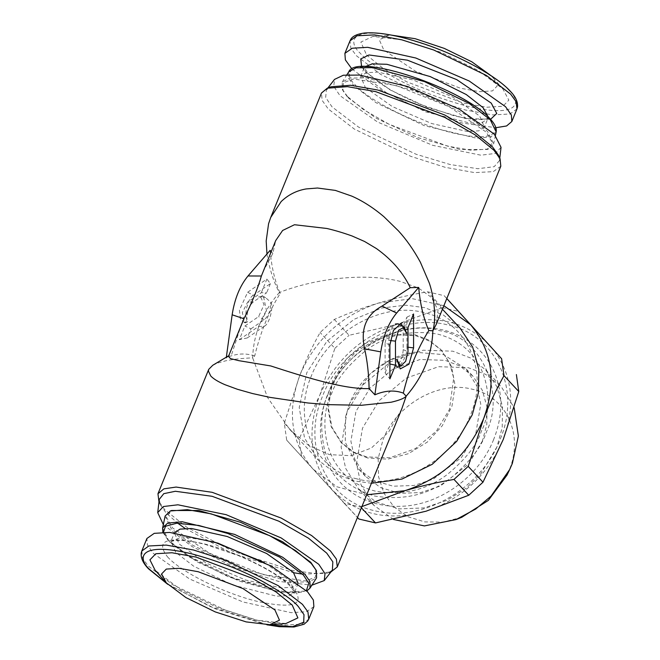 <?xml version="1.0" encoding="UTF-8"?>
<svg xmlns="http://www.w3.org/2000/svg" width="660" height="660" viewBox="0 0 660 660"><rect width="100%" height="100%" fill="white"/><g stroke="black" fill="none" stroke-linecap="round" stroke-linejoin="round"><path stroke-width="0.49" stroke-dasharray="3.3 2.47" d="M212.784 365.252L217.247 363.173L225.489 360.863C232.955 359.287 242.014 358.289 252.664 357.868C253.432 334.059 262.325 312.271 279.337 292.512C274.477 283.709 270.542 272.126 267.531 257.771L266.962 254.001M270.088 250.379C271.573 267.185 274.948 281.539 280.228 293.444C268.966 311.305 260.461 332.17 254.686 356.029L252.664 357.868L267.63 397.592L289.674 429.396L318.491 460.292L304.557 438.141L299.219 407.534L306.76 372.76L326.865 341.327L354.073 319.3L381.744 308.022L405.702 305.192L424.66 307.618L443.479 315.092L460.119 328.193M254.686 356.029C245.726 352.828 236.255 353.405 226.264 357.761L228.467 356.334M262.886 271.986L272.861 253.399L275.707 240.57M231.685 354.304L241.288 324.91M239.316 339.677L258.572 326.469L266.516 310.852L263.497 296.439L258.538 296.983L260.428 296.266L264.049 304.73L258.563 316.643L244.893 326.015L239.316 339.677L247.269 337.945L250.99 328.812L244.893 326.015M261.335 292.702L266.904 279.04L247.657 292.248L239.415 310.117L240.438 319.366L244.852 322.798L247.681 321.733L244.382 322.105L242.36 312.485L247.665 302.082L261.335 292.702L266.665 292.76L253.374 301.876C248.977 305.852 246.832 311.71 246.955 319.44L245.421 322.732L247.681 321.733M226.264 357.761L226.347 357.167M159.266 499.389L160.405 504.958L158.689 501.254L164.736 509.668L186.681 527.159L233.054 551.331L293.254 570.669L316.891 573.606L331.501 571.774L327.69 573.218L332.401 570.042M401.8 408.812L388.69 431.962L371.44 447.959L351.236 455.705L329.497 454.641L308.954 445.632L289.674 429.396M272.861 253.399L271.202 251.6M280.228 293.444L279.337 292.512C317.79 277.464 367.579 272.976 400.199 281.391L418.531 288.032L431.302 297.297L438.026 310.043L436.268 324.349M258.572 326.469L264.28 326.263C269.272 324.431 273.999 306.661 270.707 302.132L265.65 297.734L260.791 296.241L258.538 296.983M264.28 326.263L247.269 337.945M250.99 328.812L264.28 319.696C268.678 315.719 270.823 309.862 270.707 302.132M247.657 292.248L253.374 295.3L270.394 283.627L266.904 279.04M270.394 283.627L266.665 292.76M253.374 295.3C248.391 297.14 243.664 314.911 246.955 319.44M371.423 483.26L353.958 480.868L336.295 474.037L318.491 460.292M160.405 504.958L166.254 513.101L177.73 523.198M185.064 528.421L231.611 553.096L293.32 572.674M302.552 574.134L327.69 573.218M407.987 347.209L406.939 347.086C407.847 355.237 399.605 369.245 395.744 366.102L398.071 366.217M406.939 347.086L406.906 317.13L403.186 326.263L403.202 349.643C402.666 357.769 400.183 363.256 395.744 366.102C396.396 367.174 396.751 364.93 396.825 359.37M406.906 317.13L413.548 313.987M403.186 326.263L407.971 327.649M389.878 344.982L385.085 342.92L385.118 372.875L389.911 378.873M385.118 372.875L388.847 363.742L389.895 363.974M388.847 363.742L388.822 340.362C389.359 332.236 391.842 326.75 396.28 323.903L398.533 324.308M402.055 325.751L406.634 333.49M385.085 342.92L388.096 330.313L395.051 323.738L396.28 323.903M500.8 166.229L493.267 171.649L474.565 172.606L445.252 167.326L410.875 156.37L354.362 129.088L328.259 108.966L322.113 100.345L321.478 93.052M356.887 478.863C313.962 469.417 292.124 420.098 311.322 376.002C328.334 331.353 382.676 301.042 424.669 312.774C467.585 322.22 489.431 371.539 470.233 415.635C453.214 460.284 398.879 490.594 356.887 478.863M163.333 524.584L192.374 546.744L234.284 567.179L278.297 581.353L311.866 585.197M498.349 155.026L499.488 160.594L494.2 166.683L477.889 168.712L450.194 164.546L416.147 154.275L358.545 127.091L332.038 106.862L325.677 97.474L326.353 89.941L331.072 86.765M366.655 456.935L353.867 452.158L340.964 442.282L331.155 426.682L327.401 405.182L332.656 380.828L346.64 358.825L365.566 343.349L384.846 335.321L414.892 334.702L428.538 339.941L440.591 349.354L449.336 362.447L453.709 378.015L449.394 409.579L436.4 431.112L415.173 448.767L389.928 457.71L366.655 456.935M315.818 569.332L315.381 577.253L305.332 580.973L262.738 574.505L209.5 553.212L172.441 527.81L166.386 517.044L171.608 510.485M501.039 147.362L495.363 153.45L480.851 155.191L432.638 145.307L377.602 122.059L339.983 95.675L333.754 86.344L334.513 79.406M367.637 457.982L353.546 452.488L341.938 443.33L331.963 427.292L328.375 408.004L331.559 387.527L341.187 368.041L356.218 351.632L375.061 340.065L395.678 334.579L415.874 335.75L429.965 341.245L441.573 350.402L451.547 366.448L455.136 385.729L451.952 406.213L442.324 425.7L427.292 442.101L408.449 453.667L387.832 459.154L367.637 457.982M165.124 516.038L171.146 528.536L192.547 545.127L238.722 567.74L292.33 582.104L309.07 581.914L316.569 577.838M347.985 97.672L376.175 118.264L418.25 137.725L459.946 149.457L487.146 149.498L492.368 142.939L486.313 132.173L449.254 106.771L396.016 85.478L353.422 79.01L343.373 82.739L342.944 90.651L347.985 97.672M443.875 305.712L412.417 298.675L378.543 303.047C341.492 315.265 315.241 339.339 299.805 375.284C286.663 411.757 291.068 443.033 313.013 469.103L336.913 486.783L366.721 494.777M347.457 96.492L342.35 89.372L342.185 82.145L349.685 78.07L366.424 77.88L420.032 92.243L466.216 114.856L487.616 131.447L493.63 143.946L488.458 149.003L471.372 150.307L447.521 146.124L389.185 124.344L363.421 109.552L347.457 96.492M361.903 506.583L360.748 507.094L344.14 503.192L286.696 440.154L284.311 423.209L299.805 375.284C305.852 360.096 312.617 345.84 320.108 332.5L334.331 319.457C348.257 313.178 363 307.709 378.543 303.047C394.185 298.452 410.528 294.698 427.564 291.786L444.172 295.688L446.787 298.567M444.172 295.688L446.812 298.518M334.331 319.457L349.09 335.288L396.553 324.497L442.332 307.618L427.564 291.786M361.408 507.804L360.748 507.094M344.14 503.192L357.456 517.473M358.9 519.024L286.696 440.154M284.311 423.209L299.071 439.04L319.976 394.746L334.867 348.332L320.108 332.5M298.13 583.316L292.661 587.235L281.193 587.92L245.528 580L205.978 562.963L179.083 543.947L174.463 532.843M442.332 307.618L458.939 311.52M491.015 346.673C511.822 372.19 516.104 402.6 503.861 437.91M399.671 323.565C435.823 314.498 465.63 321.502 489.093 344.561M334.867 348.332L349.09 335.288M319.976 394.746C335.329 360.162 360.855 336.748 396.553 324.497M502.664 440.946C487.319 475.538 461.794 498.952 426.088 511.195M422.969 512.119C386.826 521.194 357.019 514.198 333.548 491.131M301.463 455.986L299.071 439.04M331.625 489.019C310.827 463.51 306.545 433.1 318.78 397.774M365.351 87.524L392.246 106.54L431.797 123.569L467.453 131.497L478.921 130.812L484.341 127.017L479.671 116.036L452.776 97.02L413.226 79.984L377.561 72.064L366.094 72.749L360.673 76.543L365.351 87.524M500.404 438.76C521.21 389.416 496.081 334.867 447.975 324.976C400.884 312.518 340.601 347.02 322.245 396.932C301.438 446.276 326.568 500.833 374.674 510.724C421.765 523.182 482.047 488.672 500.404 438.76M313.871 606.606L306.553 611.737L291.068 612.661L242.929 601.961L189.535 578.968L153.227 553.294L147.403 545.003L146.916 538.477M481.767 430.287L481.363 431.293C476.825 445.046 465.556 459.377 447.562 474.276C427.086 489.976 403.046 495.602 375.433 491.147C320.413 477.196 318.862 417.425 331.105 394.919L331.501 393.913C336.039 380.16 347.308 365.83 365.31 350.93C385.778 335.23 409.827 329.604 437.431 334.059C492.459 348.01 494.002 407.781 481.767 430.287M351.945 68.987L379.286 89.215L419.562 108.966L462.181 123.04L495.866 127.718M349.635 403.441L345.601 416.641L345.271 442.266L358.792 469.227L373.898 480.496L393.162 486.214L413.919 485.471L433.315 479.111L461.521 457.413L475.728 433.966L480.769 404.101L476.941 386.158L466.232 369.014L443.545 354.626L414.686 352.192L389.582 360.187L370.136 373.906L349.635 403.441M482.369 441.078L468.658 463.939L440.401 486.016L420.874 492.533L399.968 493.35L380.597 487.641L365.434 476.347L354.7 459.137L350.897 441.185L355.938 411.403L369.947 388.179L392.849 369.138L420.065 359.494L445.162 360.327L459.88 365.986L472.873 376.134L482.303 390.25L487.022 407.038L486.799 424.586L482.369 441.078M285.846 623.552L256.138 620.053L217.338 607.513L180.469 589.504L155.083 570.19M496.972 446.919L480.719 474.02L466.364 488.053L447.216 500.189L424.075 507.919L399.292 508.885L376.324 502.111L358.347 488.73L345.634 468.328L341.121 447.043L347.094 411.733L363.709 384.211L390.844 361.639L423.118 350.204L452.867 351.194L470.308 357.901L485.719 369.93L496.889 386.661L502.491 406.568L502.227 427.375L496.972 446.919M366.539 54.904L382.701 68.046L406.634 81.757L462.891 102.935L486.799 107.233L502.92 106.252L508.835 100.138L502.862 88.91L478.285 70.48L441.416 52.47L402.625 39.93L372.908 36.432L360.863 42.092L366.539 54.904M393.5 519.469L373.733 505.222L361.012 484.819L356.499 463.534L362.48 428.233L379.087 400.702L406.23 378.13L438.504 366.696L468.254 367.686L485.694 374.393L501.097 386.422L514.181 407.773M491.023 75.669L493.061 77.797L497.17 86.031L492.459 90.907L479.622 91.691L460.573 88.267L415.759 71.387L383.807 50.003L379.286 39.79L388.888 35.285L391.825 35.186M461.769 517.291L443.173 522.11L424.801 521.92L408.004 516.731L394.045 506.946L383.988 493.292L378.551 476.784L378.163 458.634L382.841 440.245C395.876 404.827 438.653 380.341 472.073 389.177C506.212 396.198 524.048 434.915 509.272 469.928L507.029 475.084M264.28 319.696L258.563 316.643M253.374 301.876L247.665 302.082M403.202 349.643L407.995 351.706M388.822 340.362L390.233 340.527M162.599 528.041L168.465 540.21L189.288 556.355L234.217 578.358L286.382 592.325L302.676 592.152L309.961 588.184M306.405 590.584L296.505 593.142L278.512 591.822L228.393 576.823L188.075 556.355L169.183 541.481L163.465 532.257M496.155 131.942L491.073 136.876L476.668 138.27L424.182 125.606L376.084 102.729L353.917 85.759L348.835 78.581L348.793 71.8M489.571 118.503C483.871 110.179 443.842 83.812 393.814 71.008C344.57 59.053 344.355 75.38 355.451 85.049C361.144 93.382 401.181 119.749 451.209 132.544C500.453 144.507 500.659 128.18 489.571 118.503M213.188 541.612L182.737 536.737L170.998 541.332L175.675 552.313L193.677 566.189L232.65 584.999L276.573 596.194L289.476 595.543L294.665 591.805L289.996 580.825L264.33 562.485M167.516 556.858C181.03 572.055 224.078 593.406 257.301 601.392C293.898 609.205 305.885 604.816 293.271 588.225C279.757 573.029 236.717 551.678 203.486 543.691C166.889 535.879 154.902 540.268 167.516 556.858M488.095 116.795L487.757 118.651L482.559 122.389L469.664 123.04L425.741 111.845L386.768 93.035L368.758 79.159L364.089 68.178L365.145 66.619M327.88 394.762C321.156 408.878 319.918 426.649 324.167 448.074C330.016 471.364 346.805 487.344 374.534 496.015C403.829 500.726 429.313 494.67 450.994 477.848C469.994 461.885 481.8 446.589 486.412 431.978C506.096 391.924 480.439 336.237 439.766 330.726C402.006 317.823 340.477 353.042 327.88 394.762M490.561 119.336L464.986 118.429L427.523 107.473L390.349 90.04L365.483 71.758L361.606 66.709M141.801 551.026L142.618 558.294L148.104 565.843L172.417 584.57L225.027 609.972L257.037 620.177L284.328 625.086L301.736 624.203L308.748 619.154M267.844 624.789L210.424 606.647L167.087 583.671M516.953 108.958L509.941 114.007L492.533 114.898L465.242 109.981L433.232 99.775L380.622 74.382L356.317 55.646L350.831 48.106L350.006 40.829M509.008 90.445C504.471 84.769 493.16 76.709 475.068 66.281C454.443 54.788 430.386 45.301 402.897 37.818C348.332 24.56 348.1 42.653 360.393 53.377C364.922 59.053 376.241 67.105 394.334 77.534C414.959 89.026 439.007 98.522 466.496 106.004C521.07 119.254 521.301 101.162 509.008 90.445M228.698 355.765L229.622 355.212M265.65 297.734L263.497 296.431M244.382 322.105L245.421 322.732M245.644 322.773L244.852 322.814M442.439 309.235L431.302 297.297M395.917 366.3L400.265 368.915M395.051 323.738L401.074 323.416M499.488 160.594L499.777 158.119M327.88 87.97L326.353 89.941M341.938 443.33L340.964 442.282M440.591 349.354L441.573 350.402M342.35 89.372L342.944 90.651M487.146 149.498L488.458 149.003M162.888 532.265L168.696 541.192L197.332 561.965L239.819 581.279L281.077 592.301L306.809 590.997M342.185 82.145L346.888 74.786M495.429 135.399L493.63 143.946M298.081 583.44L294.55 592.366L290.829 586.806C280.954 576.708 263.513 566.321 238.524 555.646L205.598 544.525C195.088 541.868 186.466 540.49 179.734 540.416C175.18 540.466 172.161 540.928 170.692 541.819L174.413 532.975M360.673 76.543L364.204 67.625L367.933 73.177C377.8 83.275 395.241 93.662 420.238 104.346L453.156 115.459C463.666 118.123 472.288 119.493 479.02 119.567C483.574 119.518 486.593 119.056 488.062 118.165L484.341 127.017M345.601 416.641L349.594 403.606C359.931 377.149 387.511 355.426 414.686 352.192M493.639 439.535C478.88 477.089 438.842 505.816 399.844 506.319C383.411 506.707 368.536 502.854 355.228 494.752C341.542 486.156 331.708 474.284 325.726 459.145C318.095 438.397 318.714 416.889 327.575 394.622C342.334 357.06 382.379 328.334 421.377 327.83C437.819 327.451 452.686 331.303 465.985 339.405C479.671 348.001 489.505 359.865 495.478 375.004C503.11 395.752 502.499 417.26 493.639 439.535M167.731 584.314L215.539 608.908L266.929 624.797M365.434 476.347L358.792 469.227M466.232 369.014L472.873 376.134M373.733 505.222L358.347 488.73M485.719 369.93L501.097 386.422M372.908 36.432L388.888 35.285M493.061 77.797L503.671 89.801"/><path stroke-width="0.99" d="M228.698 355.765L212.784 365.252L208.733 369.336L208.379 371.011L210.73 375.969C213.452 378.881 218.212 381.793 224.994 384.706L237.369 389.26L252.458 393.525L269.709 397.328L307.923 402.988L327.434 404.629L361.317 405.298L391.223 402.212C399.514 400.257 404.498 398.244 406.18 396.165L403.301 393.096C409.076 369.237 417.59 348.381 428.843 330.52C423.514 318.392 420.139 304.037 418.704 287.447L396.619 313.038C388.501 322.946 383.221 335.89 380.77 351.871L374.888 394.828C385.003 390.464 394.482 389.887 403.301 393.096M226.264 357.761L232.155 314.795C234.605 298.823 239.885 285.879 248.003 275.971L261.385 276.012C258.052 287.735 252.244 301.983 243.944 318.755L228.467 356.334L230.472 358.603L238.672 360.64L270.748 365.945C302.305 376.142 343.786 389.59 369.097 388.575L374.888 394.828M261.385 276.012L275.707 240.57L282.612 230.48L294.467 224.73L326.849 228.475C334.579 230.257 342.944 232.741 351.945 235.934L364.551 241.469L376.472 248.597C391.825 259.586 403.087 272.613 410.272 287.677L382.049 306.108C366.11 314.688 360.302 328.936 364.609 348.851C367.323 360.904 368.825 374.146 369.097 388.575M248.003 275.971L270.088 250.379L271.202 251.6M330.875 572.014L337.276 566.932L336.394 559.119L330.503 551.017L311.627 535.565L281.143 518.067L212.149 492.31L176.096 487.063L163.886 488.854L157.954 493.754L158.977 501.864M266.962 254.001L266.186 240.991L268.57 223.757L270.707 217.478L281.16 201.572C288.23 194.782 296.563 190.567 306.158 188.933L317.501 188.017L335.354 190.402L351.813 196.127C362.686 200.937 373.395 207.801 383.938 216.727L398.376 230.81C406.42 239.563 413.746 250.024 420.362 262.193L429.14 282.661C430.526 286.399 431.912 291.885 433.298 299.12C435.146 312.279 435.088 322.426 433.133 329.571L432.853 330.8C432.085 354.618 423.192 376.406 406.18 396.165L401.8 408.812L337.276 566.932M413.548 313.987L413.581 347.878L409.002 364.171L400.265 368.907L396.825 359.37L400.529 366.085L405.628 361.383L407.995 351.706L407.971 327.649L413.548 313.987M395.488 365.211L389.911 378.873L389.878 344.982L393.426 330.478L401.074 323.425L406.634 333.49L404.341 327.121L398.516 330.28L395.464 341.154L395.488 365.211L389.895 363.974M418.704 287.447L410.272 287.677M270.707 217.478L321.478 93.052L327.253 88.209L347.465 86.658L375.672 91.616L444.667 117.373L475.142 134.871L494.018 150.315L500.065 158.73L500.8 166.229L436.268 324.349L432.853 330.8L428.843 330.52M442.439 309.235L460.119 328.193L472.651 347.028L478.846 369.484L478.343 392.939L472.189 414.917L456.728 441.292L432.251 464.293L401.989 479.053L371.423 483.26M177.73 523.198L185.064 528.421M293.32 572.674L302.552 574.134M311.866 585.197L324.241 580.577L332.401 570.042L332.83 561.874L326.716 553.121L308.443 538.172L278.941 521.235L212.149 496.303L175.379 491.271L163.779 493.663L159.266 499.389L157.724 512.622L163.333 524.584M398.533 324.308L404.341 327.121M324.241 580.577L325 573.639L318.78 564.308L281.152 537.925L226.116 514.676L177.903 504.793L163.391 506.534L157.724 512.622M327.253 88.209L331.072 86.765L350.633 85.264L377.933 90.057L444.724 114.997L474.227 131.926L492.5 146.883L498.349 155.026L500.065 158.73M170.296 510.98L171.608 510.485L198.808 510.526L240.504 522.266L282.579 541.72L310.777 562.312L316.404 570.611L311.297 563.491L295.342 550.432L269.569 535.639L211.233 513.868L187.39 509.677L170.296 510.98L165.124 516.038L162.599 528.041L162.888 532.265M327.88 87.97L334.513 79.406L343.349 75.215L359.683 75.067L407.591 86.509L459.31 109.213L494.315 134.17L501.039 147.362L499.777 158.119M306.809 590.997L309.961 588.184L316.569 577.838L316.404 570.611M366.721 494.777L404.968 490.685C442.018 478.475 468.27 454.393 483.706 418.457C496.848 381.975 492.442 350.699 470.497 324.637L443.875 305.712M446.787 298.567L501.616 358.726L504.001 375.672C496.518 389.012 489.753 403.268 483.706 418.457L468.204 466.381L453.989 479.424C436.92 482.344 420.577 486.098 404.968 490.685L361.903 506.583M446.812 298.518L501.616 358.726M504.001 375.672L518.768 391.504L503.275 439.428L482.971 482.212L468.204 466.381M453.989 479.424L468.748 495.256L426.088 511.195L375.515 522.926L361.408 507.804M357.456 517.473L358.9 519.024L375.515 522.926M174.463 532.843L180.015 529.122L191.557 528.503L227.205 536.497L266.615 553.509L293.403 572.459L298.13 583.316M516.384 374.558L518.768 391.504M482.971 482.212L468.748 495.256M146.916 538.477L154.234 533.346L169.719 532.422L217.858 543.122L271.252 566.123L307.56 591.789L313.393 600.08L313.871 606.606L308.748 619.154L307.931 611.878L302.445 604.337L278.132 585.601L225.522 560.208L193.512 550.003L166.221 545.086L148.813 545.977L141.801 551.026L146.916 538.477M495.866 127.718L506.599 125.961L511.838 121.506L511.36 114.98L505.527 106.689L469.219 81.015L415.825 58.022L367.686 47.322L352.201 48.246L344.883 53.377L345.37 59.903L351.945 68.987M165.701 582.186L155.083 570.19L149.919 559.845L155.834 553.732L171.955 552.75L195.863 557.048L252.12 578.226L276.053 591.946L292.223 605.08L297.891 617.892L285.846 623.552L269.874 624.698L279.469 620.194L274.948 609.98L242.995 588.596L198.181 571.725L179.132 568.293L166.295 569.077L161.584 573.952L166.337 582.895L185.922 597.572L215.292 611.927L246.196 621.91L269.874 624.698M514.181 407.773L518.364 436.029L512.358 463.411L509.685 469.524L491.073 496.072L475.695 509.05L456.043 519.568L424.413 525.913L393.5 519.469M391.825 35.186L415.239 38.717L444.304 48.403L471.834 61.817L491.023 75.669M509.685 469.524L507.029 475.084L488.326 500.404L461.769 517.291L456.043 519.568M243.944 318.755L232.155 314.795M380.77 351.871L364.609 348.851M382.049 306.108L396.619 313.038M413.581 347.878L407.987 347.209M390.233 340.527L395.464 341.154M309.961 588.184L309.92 581.402L304.837 574.225L282.678 557.255L234.572 534.377L182.086 521.713L167.681 523.116L162.599 528.041M163.465 532.257L165.495 526.267L176.731 523.231L198.676 525.442L227.815 533.47L279.56 557.057L303.311 574.934L308.789 583.259L306.405 590.584M346.888 74.786L348.793 71.8L356.087 67.831L372.372 67.658L424.537 81.625L469.474 103.628L490.297 119.773L496.155 131.942L495.429 135.399M264.33 562.485L213.188 541.612M365.145 66.619L372.397 63.838L386.925 64.309L430.246 76.593L466.298 94.561L483.087 107.671L488.095 116.795M361.606 66.709L360.739 58.913L369.014 54.97L407.393 60.167L456.712 79.604L491.238 103.125L496.749 113.454L490.561 119.336M167.087 583.671L149.746 569.539C137.462 558.822 137.692 540.73 192.258 553.979C219.747 561.47 243.804 570.958 264.421 582.45C282.513 592.878 293.832 600.93 298.361 606.614L304.004 614.674L303.683 622.215L292.561 626.654L267.844 624.789M344.883 53.377L350.006 40.829L357.019 35.78L374.435 34.897L401.717 39.806L433.727 50.011L486.337 75.413L510.65 94.141L516.136 101.689L516.953 108.958L511.838 121.506M208.733 369.336L157.954 493.754M400.529 366.085L398.071 366.217M348.793 71.8C356.441 51.975 465.168 89.546 490.058 118.792C494.802 123.824 496.832 128.205 496.155 131.942M141.801 551.026L141.232 553.055C140.745 558.096 143.17 563.36 148.525 568.829L167.731 584.314M266.929 624.797L279.304 626.695L293.972 627L304.037 624.253L307.717 621.019L308.748 619.154M350.006 40.829C350.683 39.897 351.277 34.7 364.617 33C378.287 31.928 396.957 35.186 420.626 42.793C456.984 54.458 495.8 75.256 510.23 91.154C515.584 96.624 518.009 101.887 517.522 106.928L516.953 108.958"/></g></svg>
